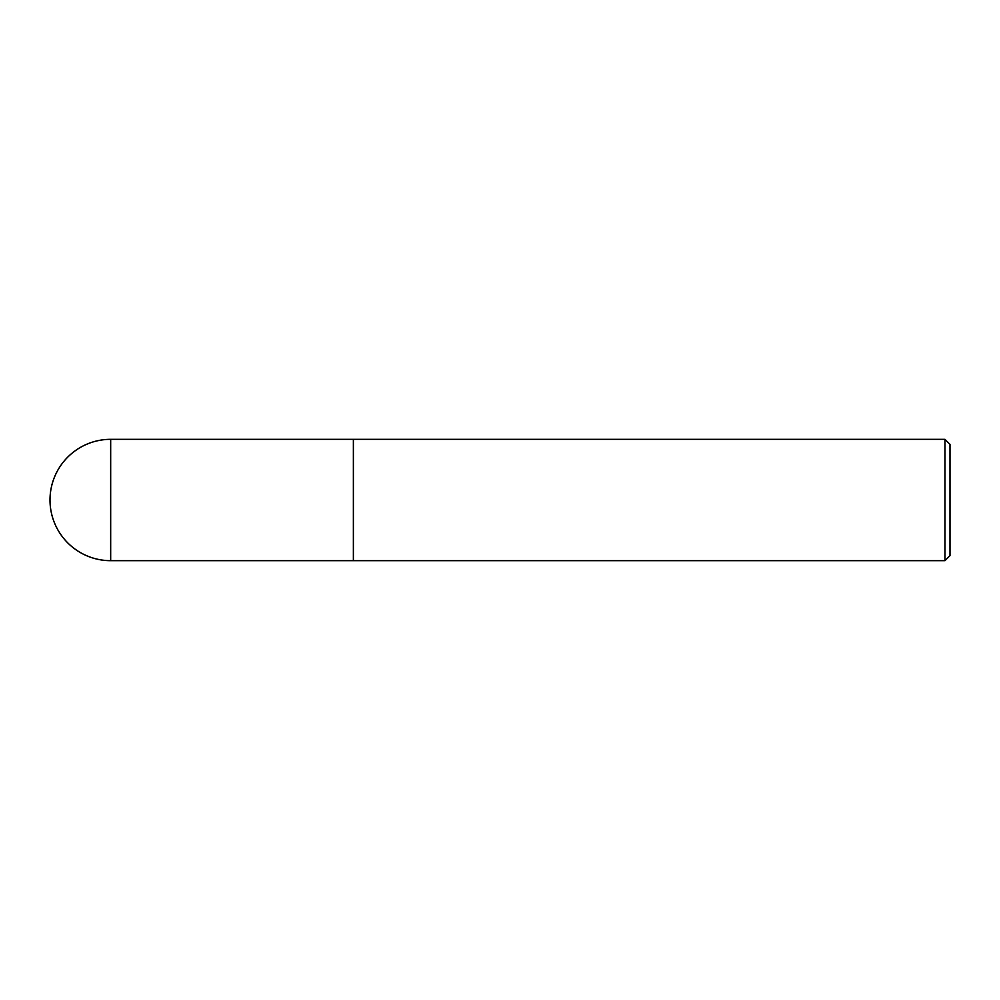 <?xml version="1.0" encoding="UTF-8"?>
<svg xmlns="http://www.w3.org/2000/svg" width="1000" height="1000" viewBox="0 0 1000 1000"><rect width="100%" height="100%" fill="white"/><g stroke="black" fill="none" stroke-linecap="round" stroke-linejoin="round"><path stroke-width="1.5" d="M944.95 560.675L950 555.612L950 444.387L944.95 439.325L944.95 560.675L353.375 560.675L353.375 439.325L110.675 439.325A60.675 60.675 0 0 0 50 500A60.675 60.675 0 0 0 110.675 560.675L110.675 439.325M110.675 560.675L353.375 560.675L353.375 439.325L944.95 439.325"/></g></svg>
